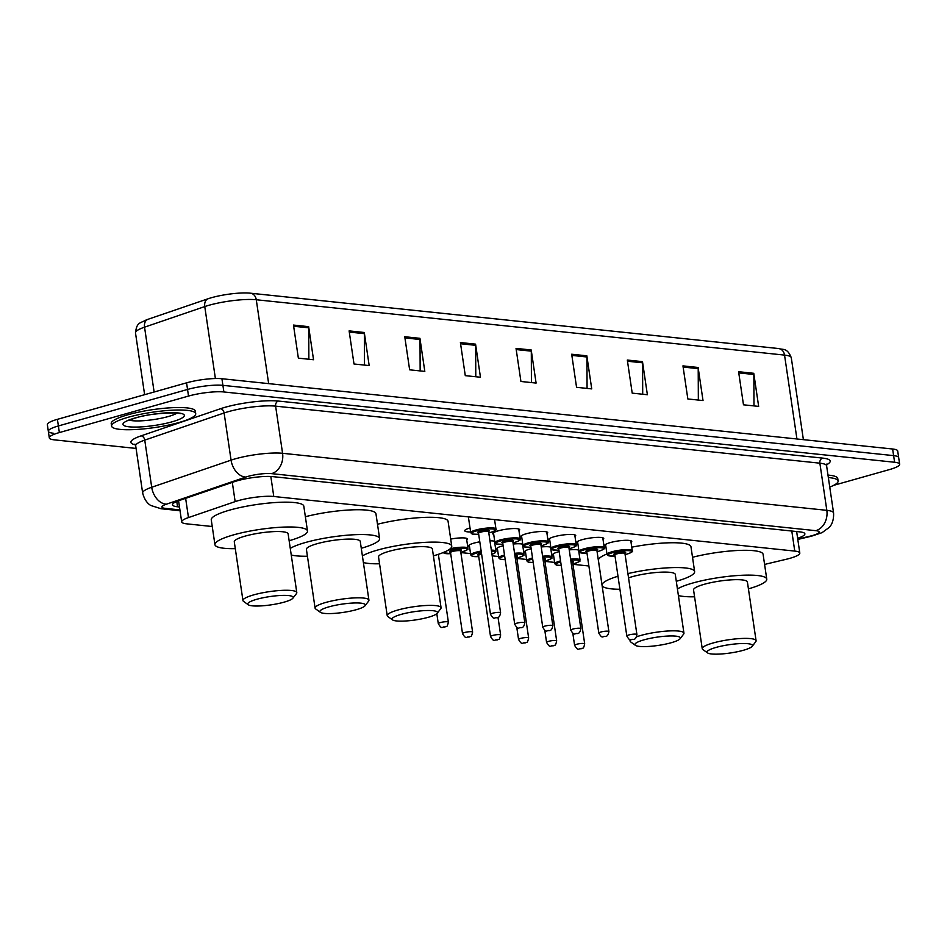 <?xml version="1.0" encoding="UTF-8"?>
<svg xmlns="http://www.w3.org/2000/svg" width="947" height="947" viewBox="0 0 947 947"><rect width="100%" height="100%" fill="white"/><g stroke="black" fill="none" stroke-linecap="round" stroke-linejoin="round"><path stroke-width="1.42" d="M553.593 555.498A13.601 2.474 -8.4 0 1 552.622 554.776A13.601 2.474 -8.4 0 1 557.996 551.935A13.601 2.474 -8.4 0 1 559.18 551.616M525.573 552.563A13.601 2.474 -8.4 0 1 524.602 551.829A13.601 2.474 -8.4 0 1 529.977 549A13.601 2.474 -8.4 0 1 531.16 548.68M497.554 549.627A13.601 2.474 -8.4 0 1 496.583 548.893A13.601 2.474 -8.4 0 1 501.946 546.064A13.601 2.474 -8.4 0 1 503.129 545.744M469.523 546.691A13.601 2.474 -8.4 0 1 468.564 545.957A13.601 2.474 -8.4 0 1 473.926 543.128A13.601 2.474 -8.4 0 1 479.798 541.814M577.788 543.235A13.601 2.474 -8.4 0 1 576.818 542.501A13.601 2.474 -8.4 0 1 582.192 539.672A13.601 2.474 -8.4 0 1 596.137 537.423A13.601 2.474 -8.4 0 1 603.748 538.535A13.601 2.474 -8.4 0 1 603.026 539.506M549.769 540.299A13.601 2.474 -8.4 0 1 548.798 539.565A13.601 2.474 -8.4 0 1 554.173 536.736A13.601 2.474 -8.4 0 1 568.117 534.487A13.601 2.474 -8.4 0 1 575.729 535.6A13.601 2.474 -8.4 0 1 575.007 536.57M521.75 537.363A13.601 2.474 -8.4 0 1 520.779 536.629A13.601 2.474 -8.4 0 1 526.141 533.8A13.601 2.474 -8.4 0 1 540.098 531.551A13.601 2.474 -8.4 0 1 547.697 532.652A13.601 2.474 -8.4 0 1 546.987 533.635M493.718 534.428A13.601 2.474 -8.4 0 1 492.76 533.694A13.601 2.474 -8.4 0 1 498.122 530.865A13.601 2.474 -8.4 0 1 512.067 528.615A13.601 2.474 -8.4 0 1 519.678 529.716A13.601 2.474 -8.4 0 1 518.968 530.699M605.808 546.17A13.601 2.474 -8.4 0 1 604.849 545.448A13.601 2.474 -8.4 0 1 610.211 542.607A13.601 2.474 -8.4 0 1 624.156 540.358A13.601 2.474 -8.4 0 1 631.767 541.471A13.601 2.474 -8.4 0 1 631.057 542.442M470.6 531.93A13.601 2.474 -8.4 0 1 464.74 530.758A13.601 2.474 -8.4 0 1 470.008 527.952M764.584 564.424L786.01 559.334A25.51 4.652 171.6 0 0 789.751 558.375A25.51 4.652 171.6 0 0 799.813 553.06A25.51 4.652 171.6 0 0 794.758 551.083L273.778 496.488A25.51 4.652 171.6 0 0 235.152 501.614L188.477 517.571A25.51 4.652 171.6 0 0 181.682 521.868A25.51 4.652 171.6 0 0 186.737 523.845L212.246 526.52M460.858 552.575L470.541 553.581M492.18 555.853L498.572 556.516M516.908 558.446L526.591 559.452M544.927 561.382L554.611 562.4M572.947 564.317L588.892 565.986M569.242 549.899A13.601 2.474 -8.4 0 1 578.806 550.148M541.222 546.964A13.601 2.474 -8.4 0 1 550.787 547.212M513.191 544.028A13.601 2.474 -8.4 0 1 522.768 544.276M489.966 540.82A13.601 2.474 -8.4 0 1 494.748 541.341M450.701 539.08A13.601 2.474 -8.4 0 1 467.463 539.044A13.601 2.474 -8.4 0 1 466.741 540.027M797.634 538.298A25.51 4.652 171.6 0 0 804.879 533.848A25.51 4.652 171.6 0 0 799.813 531.871L272.76 476.637A25.51 4.652 171.6 0 0 234.134 481.763L179.291 500.513A25.51 4.652 171.6 0 0 172.496 504.81A25.51 4.652 171.6 0 0 177.551 506.787L179.48 506.988M136.072 448.428L54.37 439.858A25.51 4.652 -8.4 0 1 49.303 437.881A25.51 4.652 -8.4 0 1 59.365 432.566L188.524 396.071A25.51 4.652 -8.4 0 1 223.883 391.963L894.595 462.254A25.51 4.652 -8.4 0 1 899.65 464.219A25.51 4.652 -8.4 0 1 889.588 469.546L833.632 485.349M53.387 433.241A25.51 4.652 -8.4 0 1 48.333 431.264L47.35 424.647A25.51 4.652 -8.4 0 1 57.412 419.332L186.571 382.837A25.51 4.652 -8.4 0 1 221.918 378.729L892.63 449.008L893.613 455.625A25.51 4.652 -8.4 0 1 898.667 457.602A25.51 4.652 -8.4 0 0 893.613 455.625L222.9 385.346L893.613 455.625L894.595 462.254M186.571 382.837L187.542 389.454A25.51 4.652 -8.4 0 1 222.9 385.346A25.51 4.652 -8.4 0 0 187.542 389.454L58.394 425.949L187.542 389.454L188.524 396.071M48.333 431.264A25.51 4.652 -8.4 0 1 58.394 425.949A25.51 4.652 -8.4 0 0 48.333 431.264L49.303 437.881M293.475 325.07L298.364 358.155L313.54 359.742L308.651 326.656L293.475 325.07M308.864 359.256L308.734 327.828A6.807 5.457 -84 0 0 308.651 326.656M349.112 330.894L354 363.991L369.176 365.578L364.287 332.492L349.112 330.894M364.512 365.092L364.382 333.664A6.807 5.457 -84 0 0 364.287 332.492M404.76 336.73L409.637 369.815L424.812 371.402L419.935 338.316L404.76 336.73M420.148 370.916L420.018 339.488A6.807 5.457 -84 0 0 419.935 338.316M460.396 342.554L465.285 375.651L480.46 377.237L475.572 344.152L460.396 342.554M475.785 376.752L475.654 345.324A6.807 5.457 -84 0 0 475.572 344.152M738.589 371.709L743.478 404.807L758.654 406.393L753.765 373.307L738.589 371.709M753.99 405.908L753.859 374.479A6.807 5.457 -84 0 0 753.765 373.307M682.953 365.885L687.842 398.971L703.017 400.557L698.128 367.472L682.953 365.885M698.341 400.072L698.211 368.643A6.807 5.457 -84 0 0 698.128 367.472M627.316 360.049L632.205 393.135L647.381 394.733L642.492 361.636L627.316 360.049M642.705 394.236L642.575 362.808A6.807 5.457 -84 0 0 642.492 361.636M571.68 354.225L576.557 387.311L591.733 388.897L586.844 355.812L571.68 354.225M587.069 388.412L586.939 356.983A6.807 5.457 -84 0 0 586.844 355.812M516.032 348.389L520.921 381.475L536.097 383.073L531.208 349.976L516.032 348.389M531.421 382.576L531.303 351.148A6.807 5.457 -84 0 0 531.208 349.976M135.492 332.906C136.747 321.897 140.12 323.46 146.193 319.944A27.889 5.078 -8.4 0 1 147.803 319.364L208.02 298.779A27.889 5.078 -8.4 0 1 249.025 293.061A27.889 5.078 -8.4 0 1 250.257 293.179A8.499 6.818 96 0 1 250.434 293.191A8.499 6.818 96 0 1 256.27 299.749A34.021 6.203 171.6 0 0 204.765 306.579L144.548 327.165A34.021 6.203 171.6 0 0 135.492 332.906L144.619 394.686M250.612 293.215L778.529 348.532A8.499 6.818 -84 0 1 778.706 348.555C783.252 350.023 787.265 347.608 791.29 357.741A34.021 6.203 171.6 0 0 784.542 355.101A8.499 6.818 -84 0 0 778.706 348.555L249.025 293.061M892.63 449.008A25.51 4.652 -8.4 0 1 897.697 450.985L899.65 464.219M828.353 477.572A42.52 7.754 -8.4 0 1 838.107 480.981A42.52 7.754 -8.4 0 1 829.75 487.078M827.986 475.086A42.52 7.754 -8.4 0 1 837.74 478.507L838.107 480.981M716.11 647.405A22.965 4.179 -8.4 0 1 741.513 643.546A22.965 4.179 -8.4 0 1 752.202 646.316A22.965 4.179 -8.4 0 1 743.431 650.269A22.965 4.179 -8.4 0 1 707.563 652.909A22.965 4.179 -8.4 0 1 716.11 647.405M707.563 652.909L702.84 649.524A27.214 4.96 -8.4 0 1 702.236 648.683A27.214 4.96 -8.4 0 1 712.973 643.013A27.214 4.96 -8.4 0 1 740.862 638.515A27.214 4.96 -8.4 0 1 756.085 640.728A27.214 4.96 -8.4 0 1 755.753 641.711L752.202 646.316M756.085 640.728L747.408 581.991A27.214 4.96 171.6 0 0 732.197 579.789A27.214 4.96 171.6 0 0 704.296 584.275A27.214 4.96 171.6 0 0 693.559 589.945L702.236 648.683M677.425 588.951A46.77 8.523 -8.4 0 1 692.671 583.056A46.77 8.523 -8.4 0 1 740.601 575.338A46.77 8.523 -8.4 0 1 766.762 579.138A46.77 8.523 -8.4 0 1 748.426 588.856M692.517 557.286A46.77 8.523 -8.4 0 1 738.838 550.432A46.77 8.523 -8.4 0 1 763.093 554.315L766.762 579.138M694.577 596.799A46.77 8.523 -8.4 0 1 678.395 595.556M643.984 639.852A22.965 4.179 -8.4 0 1 669.375 635.982A22.965 4.179 -8.4 0 1 680.076 638.752A22.965 4.179 -8.4 0 1 671.293 642.717A22.965 4.179 -8.4 0 1 635.437 645.345A22.965 4.179 -8.4 0 1 643.984 639.852M636.644 636.775A27.214 4.96 -8.4 0 1 640.847 635.449A27.214 4.96 -8.4 0 1 668.736 630.962A27.214 4.96 -8.4 0 1 683.947 633.164A27.214 4.96 -8.4 0 1 683.616 634.147L680.076 638.752M683.947 633.164L675.282 574.438A27.214 4.96 171.6 0 0 660.059 572.225A27.214 4.96 171.6 0 0 632.17 576.711A27.214 4.96 171.6 0 0 628.548 577.848M627.92 573.598A46.77 8.523 -8.4 0 1 694.625 571.574A46.77 8.523 -8.4 0 1 676.288 581.292M631.756 547.177A46.77 8.523 -8.4 0 1 690.967 546.762L694.625 571.574M619.918 589.259A46.77 8.523 -8.4 0 1 602.079 585.246A46.77 8.523 -8.4 0 1 617.989 576.238M602.079 585.246L598.421 560.423A46.77 8.523 -8.4 0 1 606.968 553.983M635.437 645.345L630.714 641.959A27.214 4.96 -8.4 0 1 630.11 641.119A27.214 4.96 -8.4 0 1 630.844 639.71M401.09 614.402A22.965 4.179 -8.4 0 1 426.481 610.531A22.965 4.179 -8.4 0 1 437.183 613.301A22.965 4.179 -8.4 0 1 428.399 617.255A22.965 4.179 -8.4 0 1 392.543 619.894A22.965 4.179 -8.4 0 1 401.09 614.402M392.543 619.894L387.82 616.509A27.214 4.96 -8.4 0 1 387.216 615.668A27.214 4.96 -8.4 0 1 397.953 609.998A27.214 4.96 -8.4 0 1 425.842 605.512A27.214 4.96 -8.4 0 1 441.065 607.714A27.214 4.96 -8.4 0 1 440.722 608.696L437.183 613.301M441.065 607.714L432.388 548.976A27.214 4.96 171.6 0 0 417.165 546.774A27.214 4.96 171.6 0 0 389.276 551.261A27.214 4.96 171.6 0 0 378.54 556.931L387.216 615.668M362.405 555.936A46.77 8.523 -8.4 0 1 377.64 550.041A46.77 8.523 -8.4 0 1 425.582 542.335A46.77 8.523 -8.4 0 1 451.743 546.123A46.77 8.523 -8.4 0 1 433.395 555.842M377.498 524.271A46.77 8.523 -8.4 0 1 423.818 517.417A46.77 8.523 -8.4 0 1 448.073 521.312L451.743 546.123M379.558 563.796A46.77 8.523 -8.4 0 1 363.376 562.542M328.964 606.838A22.965 4.179 -8.4 0 1 354.356 602.979A22.965 4.179 -8.4 0 1 365.057 605.737A22.965 4.179 -8.4 0 1 356.273 609.702A22.965 4.179 -8.4 0 1 320.406 612.33A22.965 4.179 -8.4 0 1 328.964 606.838M320.406 612.33L315.682 608.945A27.214 4.96 -8.4 0 1 315.091 608.104A27.214 4.96 -8.4 0 1 325.827 602.434A27.214 4.96 -8.4 0 1 353.716 597.948A27.214 4.96 -8.4 0 1 368.928 600.161A27.214 4.96 -8.4 0 1 368.596 601.132L365.057 605.737M368.928 600.161L360.262 541.424A27.214 4.96 171.6 0 0 345.039 539.21A27.214 4.96 171.6 0 0 317.15 543.696A27.214 4.96 171.6 0 0 306.414 549.378L315.091 608.104M290.267 548.384A46.77 8.523 -8.4 0 1 305.514 542.489A46.77 8.523 -8.4 0 1 353.456 534.771A46.77 8.523 -8.4 0 1 379.605 538.571A46.77 8.523 -8.4 0 1 361.269 548.277M305.372 516.719A46.77 8.523 -8.4 0 1 351.68 509.865A46.77 8.523 -8.4 0 1 375.947 513.748L379.605 538.571M307.42 556.232A46.77 8.523 -8.4 0 1 291.25 554.989M256.826 599.273A22.965 4.179 -8.4 0 1 282.23 595.414A22.965 4.179 -8.4 0 1 292.919 598.184A22.965 4.179 -8.4 0 1 284.147 602.138A22.965 4.179 -8.4 0 1 248.28 604.778A22.965 4.179 -8.4 0 1 256.826 599.273M248.28 604.778L243.557 601.392A27.214 4.96 -8.4 0 1 242.953 600.552A27.214 4.96 -8.4 0 1 253.689 594.882A27.214 4.96 -8.4 0 1 281.579 590.395A27.214 4.96 -8.4 0 1 296.802 592.597A27.214 4.96 -8.4 0 1 296.47 593.58L292.919 598.184M296.802 592.597L288.125 533.859A27.214 4.96 171.6 0 0 272.914 531.658A27.214 4.96 171.6 0 0 245.024 536.144A27.214 4.96 171.6 0 0 234.288 541.814L242.953 600.552M235.294 548.668A46.77 8.523 -8.4 0 1 214.933 544.667A46.77 8.523 -8.4 0 1 233.388 534.925A46.77 8.523 -8.4 0 1 281.318 527.207A46.77 8.523 -8.4 0 1 307.479 531.007A46.77 8.523 -8.4 0 1 289.143 540.725M214.933 544.667L211.264 519.856A46.77 8.523 -8.4 0 1 229.719 510.102A46.77 8.523 -8.4 0 1 277.66 502.395A46.77 8.523 -8.4 0 1 303.809 506.195L307.479 531.007M128.354 417.225A42.52 7.754 -8.4 0 1 171.94 410.217A42.52 7.754 -8.4 0 1 195.721 413.661A42.52 7.754 -8.4 0 1 178.936 422.528A42.52 7.754 -8.4 0 1 135.362 429.536A42.52 7.754 -8.4 0 1 111.58 426.091A42.52 7.754 -8.4 0 1 128.354 417.225M111.58 426.091L111.213 423.605A42.52 7.754 -8.4 0 1 127.987 414.75A42.52 7.754 -8.4 0 1 171.573 407.731A42.52 7.754 -8.4 0 1 195.354 411.187L195.721 413.661M791.799 531.03L794.758 551.083M185.636 498.335L188.477 517.571M232.311 482.39L235.152 501.614M270.83 476.483L273.778 496.488M797.753 539.092L809.993 536.18A17.01 3.101 171.6 0 0 812.479 535.54A17.01 3.101 171.6 0 0 815.817 530.675L271.564 473.642A17.01 3.101 171.6 0 0 247.984 476.388A17.01 3.101 171.6 0 0 245.806 477.063L166.459 504.183A17.01 3.101 171.6 0 0 165.299 508.373L179.918 509.9M135.693 445.836L142.654 492.996A34.021 6.203 -8.4 0 1 151.709 487.255L231.068 460.135A34.021 6.203 -8.4 0 1 235.436 458.786A34.021 6.203 -8.4 0 1 282.573 453.293L826.826 510.338A34.021 6.203 -8.4 0 1 833.573 512.966L826.613 465.817A34.021 6.203 171.6 0 0 819.865 463.178L275.613 406.145A34.021 6.203 171.6 0 0 228.464 411.625A34.021 6.203 171.6 0 0 224.108 412.975L144.749 440.106A34.021 6.203 171.6 0 0 135.693 445.836L134.794 444.179L136.096 444.628M135.35 444.818A38.271 6.972 -8.4 0 1 141.067 435.869L220.414 408.749A38.271 6.972 -8.4 0 1 278.359 401.055L822.623 458.099A4.25 3.409 -84 0 0 819.865 463.178L826.826 510.338A17.01 13.637 96 0 1 815.817 530.675M220.414 408.749A4.25 2.971 -108.9 0 1 224.108 412.975L231.068 460.135A17.01 11.909 71.1 0 0 245.806 477.063M822.623 458.099A38.271 6.972 -8.4 0 1 826.648 464.74M223.883 391.963L221.918 378.729M59.365 432.566L57.412 419.332M271.564 473.642A17.01 13.637 96 0 0 282.573 453.293L275.613 406.145A4.25 3.409 -84 0 1 278.359 401.055M166.459 504.183A17.01 11.909 71.1 0 1 151.709 487.255L144.749 440.106A4.25 2.971 -108.9 0 0 141.067 435.869M165.299 508.373A17.01 13.637 96 0 1 161.085 508.74L180.037 510.729M809.993 536.18A17.01 7.174 76.7 0 0 811.472 536.191L797.8 539.435M176.769 501.46L177.551 506.787M147.803 319.364A8.499 5.954 71.1 0 0 144.548 327.165L154.124 392.011M208.02 298.779A8.499 5.954 71.1 0 0 204.765 306.579L215.395 378.528M796.936 438.982L784.542 355.101L256.27 299.749L268.652 383.618M516.21 349.573L531.303 351.148M571.846 355.397L586.939 356.983M627.494 361.233L642.575 362.808M683.13 367.057L698.211 368.643M738.767 372.893L753.859 374.479M460.573 343.737L475.654 345.324M404.925 337.913L420.018 339.488M349.289 332.077L364.382 333.664M293.653 326.242L308.734 327.828M177.077 413.07A25.924 4.723 -8.4 0 1 168.329 416.526A25.924 4.723 -8.4 0 1 129.254 420.137M135.196 417.947A31.026 5.658 -8.4 0 1 178.19 412.939A31.026 5.658 -8.4 0 1 172.105 421.806A31.026 5.658 -8.4 0 1 129.112 426.813A31.026 5.658 -8.4 0 1 135.196 417.947M625.103 554.575A11.909 2.166 171.6 0 0 626.855 554.125A11.909 2.166 171.6 0 0 629.187 550.716A11.909 2.166 171.6 0 0 612.697 552.634A11.909 2.166 171.6 0 0 615.005 556.067L608.507 555.759L607.027 554.421A12.761 2.32 -8.4 0 1 612.058 551.758A12.761 2.32 -8.4 0 1 625.138 549.651A12.761 2.32 -8.4 0 1 632.276 550.692L630.797 540.737M614.733 554.67A5.954 1.089 -8.4 0 1 616.237 553.012A5.954 1.089 -8.4 0 1 623.765 552.006A5.954 1.089 -8.4 0 1 624.748 553.261M624.689 553.237L624.937 553.462A5.102 0.935 171.6 0 0 622.084 553.048A5.102 0.935 171.6 0 0 616.864 553.888A5.102 0.935 171.6 0 0 614.852 554.954L615.017 554.658M636.917 634.537C636.325 637.745 635.2 639.379 633.531 639.426C630.524 638.669 630.749 642.611 626.819 636.029A5.102 0.935 -8.4 0 1 628.832 634.964A5.102 0.935 -8.4 0 1 634.064 634.123A5.102 0.935 -8.4 0 1 636.917 634.537L624.937 553.462M631.969 639.355L632.987 639.462L631.969 639.355M586.986 553.143L580.487 552.823L579.008 551.485A12.761 2.32 -8.4 0 1 584.039 548.822A12.761 2.32 -8.4 0 1 597.119 546.715A12.761 2.32 -8.4 0 1 604.245 547.757L602.777 537.801M604.245 547.757C605.393 548.42 603.618 549.556 598.942 551.178L597.083 551.651A11.909 2.166 171.6 0 0 598.835 551.19A11.909 2.166 171.6 0 0 601.167 547.78A11.909 2.166 171.6 0 0 584.666 549.698A11.909 2.166 171.6 0 0 586.986 553.131M586.702 551.734A5.954 1.089 -8.4 0 1 588.205 550.077A5.954 1.089 -8.4 0 1 595.746 549.071A5.954 1.089 -8.4 0 1 596.728 550.325M596.669 550.29L596.918 550.527A5.102 0.935 171.6 0 0 594.065 550.112A5.102 0.935 171.6 0 0 588.833 550.953A5.102 0.935 171.6 0 0 586.82 552.018L586.998 551.722M608.897 631.602C608.305 634.81 607.169 636.443 605.512 636.491C602.505 635.733 602.73 639.675 598.8 633.081A5.102 0.935 -8.4 0 1 600.812 632.028A5.102 0.935 -8.4 0 1 606.033 631.187A5.102 0.935 -8.4 0 1 608.897 631.602L596.918 550.527M603.949 636.42L604.955 636.526L603.949 636.42M576.226 544.821C577.374 545.484 575.598 546.62 570.923 548.242L569.064 548.715A11.909 2.166 171.6 0 0 570.804 548.254A11.909 2.166 171.6 0 0 573.148 544.845A11.909 2.166 171.6 0 0 556.647 546.762A11.909 2.166 171.6 0 0 558.967 550.195L552.456 549.887L550.988 548.55A12.761 2.32 -8.4 0 1 556.019 545.886A12.761 2.32 -8.4 0 1 569.088 543.779A12.761 2.32 -8.4 0 1 576.226 544.821L574.758 534.866M558.683 548.798A5.954 1.089 -8.4 0 1 560.186 547.141A5.954 1.089 -8.4 0 1 567.727 546.135A5.954 1.089 -8.4 0 1 568.709 547.39M568.65 547.354L568.898 547.591A5.102 0.935 171.6 0 0 566.046 547.177A5.102 0.935 171.6 0 0 560.813 548.017A5.102 0.935 171.6 0 0 558.801 549.082L558.979 548.787M580.866 628.654C580.274 631.874 579.15 633.507 577.481 633.555C574.486 632.797 574.711 636.739 570.769 630.146A5.102 0.935 -8.4 0 1 572.781 629.092A5.102 0.935 -8.4 0 1 578.013 628.24A5.102 0.935 -8.4 0 1 580.866 628.654L568.898 547.591M575.93 633.484L576.936 633.59L575.93 633.484M548.206 541.885C549.343 542.536 547.579 543.685 542.891 545.306L541.045 545.78A11.909 2.166 171.6 0 0 542.785 545.318A11.909 2.166 171.6 0 0 545.129 541.909A11.909 2.166 171.6 0 0 528.627 543.827A11.909 2.166 171.6 0 0 530.947 547.259L524.437 546.952L522.969 545.614A12.761 2.32 -8.4 0 1 528 542.951A12.761 2.32 -8.4 0 1 541.068 540.844A12.761 2.32 -8.4 0 1 548.206 541.885L546.739 531.93M530.663 545.863A5.954 1.089 -8.4 0 1 532.167 544.205A5.954 1.089 -8.4 0 1 539.707 543.199A5.954 1.089 -8.4 0 1 540.678 544.454M540.63 544.418L540.879 544.655A5.102 0.935 171.6 0 0 538.026 544.241A5.102 0.935 171.6 0 0 532.794 545.081A5.102 0.935 171.6 0 0 530.782 546.147L530.947 545.851M552.847 625.718C552.255 628.938 551.13 630.572 549.461 630.607C546.455 629.862 546.679 633.803 542.749 627.21A5.102 0.935 -8.4 0 1 544.762 626.145A5.102 0.935 -8.4 0 1 549.994 625.304A5.102 0.935 -8.4 0 1 552.847 625.718L540.879 544.655M547.899 630.548L548.917 630.655L547.899 630.548M513.014 542.832A11.909 2.166 171.6 0 0 514.766 542.382A11.909 2.166 171.6 0 0 517.098 538.973A11.909 2.166 171.6 0 0 500.608 540.891A11.909 2.166 171.6 0 0 502.928 544.324L496.417 544.004L494.938 542.667A12.761 2.32 -8.4 0 1 499.969 540.015A12.761 2.32 -8.4 0 1 513.049 537.908A12.761 2.32 -8.4 0 1 520.187 538.95L518.707 528.994M502.644 542.927A5.954 1.089 -8.4 0 1 504.147 541.27A5.954 1.089 -8.4 0 1 511.676 540.264A5.954 1.089 -8.4 0 1 512.658 541.506M512.599 541.483L512.86 541.72A5.102 0.935 171.6 0 0 509.995 541.305A5.102 0.935 171.6 0 0 504.775 542.146A5.102 0.935 171.6 0 0 502.762 543.211L502.928 542.915M524.827 622.783C524.236 626.003 523.111 627.636 521.442 627.672C518.435 626.926 518.66 630.868 514.73 624.274A5.102 0.935 -8.4 0 1 516.742 623.209A5.102 0.935 -8.4 0 1 521.975 622.368A5.102 0.935 -8.4 0 1 524.827 622.783L512.86 541.72M519.879 627.612L520.897 627.719L519.879 627.612M495.956 528.982C497.092 529.645 495.328 530.782 490.641 532.403L488.794 532.877A11.909 2.166 171.6 0 0 490.534 532.415A11.909 2.166 171.6 0 0 492.878 529.006A11.909 2.166 171.6 0 0 476.377 530.924A11.909 2.166 171.6 0 0 478.697 534.357L472.186 534.049L470.718 532.711A12.761 2.32 -8.4 0 1 475.749 530.048A12.761 2.32 -8.4 0 1 488.818 527.941A12.761 2.32 -8.4 0 1 495.956 528.982L494.571 519.619M478.413 532.96A5.954 1.089 -8.4 0 1 479.916 531.303A5.954 1.089 -8.4 0 1 487.456 530.296A5.954 1.089 -8.4 0 1 488.439 531.551M488.38 531.516L488.628 531.752A5.102 0.935 171.6 0 0 485.775 531.338A5.102 0.935 171.6 0 0 480.543 532.178A5.102 0.935 171.6 0 0 478.531 533.244L478.697 532.948M500.596 612.816C500.004 616.035 498.88 617.669 497.211 617.716C494.204 616.959 494.429 620.901 490.499 614.307A5.102 0.935 -8.4 0 1 492.511 613.254A5.102 0.935 -8.4 0 1 497.743 612.401A5.102 0.935 -8.4 0 1 500.596 612.816L488.628 531.752M495.66 617.645L496.666 617.752L495.66 617.645M553.344 553.794L554.812 563.749A12.761 2.32 -8.4 0 1 559.843 561.086A12.761 2.32 -8.4 0 1 560.553 560.896M570.603 559.156A12.761 2.32 -8.4 0 1 580.049 560.02C578.203 561.76 583.565 560.008 574.746 563.441L572.888 563.927M572.888 563.903A11.909 2.166 171.6 0 0 574.64 563.453A11.909 2.166 171.6 0 0 579.138 560.66A11.909 2.166 171.6 0 0 570.757 560.139M560.695 561.902A11.909 2.166 171.6 0 0 560.47 561.973A11.909 2.166 171.6 0 0 561.216 565.466L556.291 565.087L554.812 563.749M576.616 644.291A5.102 0.935 -8.4 0 1 581.837 643.451A5.102 0.935 -8.4 0 1 584.69 643.865C583.151 650.625 582.654 647.132 581.304 648.754C578.309 647.997 578.534 651.95 574.604 645.357A5.102 0.935 -8.4 0 1 576.616 644.291M580.76 648.79L579.753 648.695L580.76 648.79M584.69 643.865L572.722 562.79A5.102 0.935 171.6 0 0 571.077 562.352M570.923 561.334A5.954 1.089 -8.4 0 1 572.533 562.589M525.325 550.858L526.792 560.813A12.761 2.32 -8.4 0 1 531.823 558.15A12.761 2.32 -8.4 0 1 532.522 557.961M542.584 556.22A12.761 2.32 -8.4 0 1 552.03 557.085C550.183 558.813 555.546 557.073 546.727 560.506L544.868 560.979A11.909 2.166 171.6 0 0 546.608 560.517A11.909 2.166 171.6 0 0 551.118 557.724A11.909 2.166 171.6 0 0 542.726 557.203M532.676 558.967A11.909 2.166 171.6 0 0 532.451 559.026A11.909 2.166 171.6 0 0 533.197 562.53L528.26 562.151L526.792 560.813M548.585 641.356A5.102 0.935 -8.4 0 1 553.817 640.515A5.102 0.935 -8.4 0 1 556.67 640.93C555.12 647.689 554.634 644.197 553.285 645.818C550.278 645.061 550.515 649.003 546.573 642.409A5.102 0.935 -8.4 0 1 548.585 641.356M552.74 645.854L551.734 645.747L552.74 645.854M556.67 640.93L544.703 559.855A5.102 0.935 171.6 0 0 543.057 559.417M542.903 558.399A5.954 1.089 -8.4 0 1 544.513 559.653M497.293 547.922L498.773 557.878A12.761 2.32 -8.4 0 1 503.804 555.214A12.761 2.32 -8.4 0 1 504.502 555.025M514.564 553.285A12.761 2.32 -8.4 0 1 524.011 554.149C522.152 555.877 527.526 554.137 518.696 557.57L516.849 558.043A11.909 2.166 171.6 0 0 518.589 557.582A11.909 2.166 171.6 0 0 523.087 554.776A11.909 2.166 171.6 0 0 514.706 554.267M504.656 556.031A11.909 2.166 171.6 0 0 504.431 556.09A11.909 2.166 171.6 0 0 505.177 559.594L500.241 559.215L498.773 557.878M520.566 638.42A5.102 0.935 -8.4 0 1 525.798 637.58A5.102 0.935 -8.4 0 1 528.651 637.982C527.1 644.753 526.615 641.261 525.265 642.883C522.259 642.125 522.484 646.067 518.554 639.474A5.102 0.935 -8.4 0 1 520.566 638.42M524.721 642.918L523.703 642.812L524.721 642.918M528.651 637.982L516.683 556.919A5.102 0.935 171.6 0 0 515.038 556.481M514.884 555.451A5.954 1.089 -8.4 0 1 516.482 556.718M469.274 544.987L470.742 554.942A12.761 2.32 -8.4 0 1 475.773 552.279A12.761 2.32 -8.4 0 1 481.159 551.071M491.339 550.112A12.761 2.32 -8.4 0 1 495.979 551.213L494.961 552.918L491.943 554.244A11.909 2.166 171.6 0 0 491.493 551.154M481.313 552.054A11.909 2.166 171.6 0 0 476.4 553.155A11.909 2.166 171.6 0 0 478.72 556.587L472.222 556.28L470.742 554.942M478.448 555.191A5.954 1.089 -8.4 0 1 479.951 553.533A5.954 1.089 -8.4 0 1 481.467 553.155M481.621 554.149A5.102 0.935 171.6 0 0 480.579 554.409A5.102 0.935 171.6 0 0 478.566 555.475L478.732 555.179M492.547 635.484A5.102 0.935 -8.4 0 1 497.779 634.632A5.102 0.935 -8.4 0 1 500.632 635.046C499.081 641.817 498.596 638.325 497.246 639.947C494.239 639.189 494.464 643.131 490.534 636.538A5.102 0.935 -8.4 0 1 492.547 635.484M496.702 639.983L495.683 639.876L496.702 639.983M450.298 548.704A12.761 2.32 -8.4 0 1 467.96 548.277C466.113 550.006 471.476 548.266 462.657 551.699L460.798 552.172A11.909 2.166 171.6 0 0 462.55 551.71A11.909 2.166 171.6 0 0 464.882 548.301A11.909 2.166 171.6 0 0 448.381 550.219A11.909 2.166 171.6 0 0 447.836 550.385M450.417 552.255A5.954 1.089 -8.4 0 1 451.92 550.598A5.954 1.089 -8.4 0 1 459.461 549.591A5.954 1.089 -8.4 0 1 460.443 550.834M450.535 552.539L462.515 633.602A5.102 0.935 -8.4 0 1 464.527 632.537A5.102 0.935 -8.4 0 1 469.748 631.696A5.102 0.935 -8.4 0 1 472.612 632.111L460.633 551.047A5.102 0.935 171.6 0 0 457.78 550.633A5.102 0.935 171.6 0 0 452.548 551.474A5.102 0.935 171.6 0 0 450.535 552.539L450.713 552.243M468.67 637.047L467.664 636.94L468.67 637.047M443.8 552.314A11.909 2.166 171.6 0 0 450.701 553.652L443.007 552.634M440.296 622.581A5.102 0.935 -8.4 0 1 445.528 621.741A5.102 0.935 -8.4 0 1 448.381 622.143C446.83 628.915 446.345 625.422 444.995 627.044C441.989 626.287 442.213 630.229 438.283 623.635A5.102 0.935 -8.4 0 1 440.296 622.581M444.451 627.08L443.433 626.973L444.451 627.08M796.64 531.539L799.813 553.06M178.569 500.762L181.682 521.868M811.472 536.191L822.055 532.664L829.241 527.384C828.684 527.846 834.106 523.869 833.573 512.966M825.879 464.776L826.991 463.959L826.613 465.817M142.654 492.996C145.305 503.591 151.65 505.828 150.964 505.532L161.085 508.74M791.29 357.741L803.387 439.657M630.11 641.119L629.873 639.521M179.445 413.093L180.131 413.685C182.96 412.253 151.863 412.43 135.847 417.887L126.993 420.847M625.115 554.587L626.961 554.113C631.649 552.492 633.413 551.355 632.276 550.692M626.819 636.029L614.852 554.954M607.027 554.421L605.559 544.466M598.8 633.081L586.82 552.018M579.008 551.485L577.54 541.53M570.769 630.146L558.801 549.082M550.988 548.55L549.52 538.594M542.749 627.21L530.782 546.147M522.969 545.614L521.489 535.659M513.025 542.844L514.872 542.371C519.56 540.749 521.323 539.601 520.187 538.95M514.73 624.274L502.762 543.211M494.938 542.667L493.47 532.723M490.499 614.307L478.531 533.244M470.718 532.711L468.374 516.873M580.049 560.02L578.581 550.065M574.604 645.357L572.805 633.2M552.03 557.085L550.562 547.129M546.573 642.409L544.785 630.264M524.011 554.149L522.543 544.194M518.554 639.474L516.766 627.328M500.632 635.046L498.027 617.42M495.979 551.213L494.512 541.258M490.534 636.538L478.566 555.475M472.612 632.111C471.061 638.882 470.576 635.378 469.215 637C466.22 636.254 466.445 640.196 462.515 633.602M467.96 548.277L466.492 538.322M448.381 622.143L438.366 554.326M438.283 623.635L436.816 613.692"/></g></svg>
